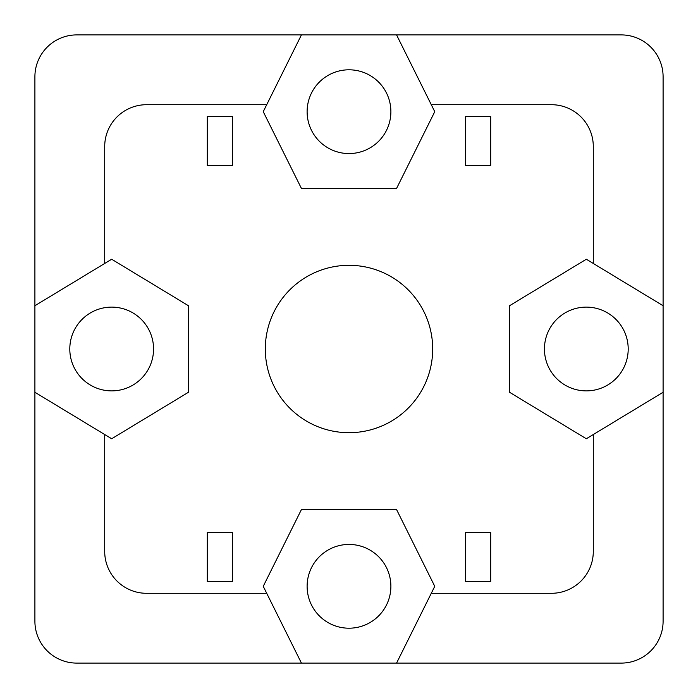 <?xml version="1.0" encoding="UTF-8"?>
<svg xmlns="http://www.w3.org/2000/svg" width="698" height="698" viewBox="0 0 698 698"><rect width="100%" height="100%" fill="white"/><g stroke="black" fill="none" stroke-linecap="round" stroke-linejoin="round"><path stroke-width="0.52" stroke-dasharray="3.49 2.62" d="M265.31 349A83.69 83.69 0 0 0 349 432.69A83.69 83.69 0 0 0 432.69 349A83.69 83.69 0 0 0 349 265.31A83.69 83.69 0 0 0 265.31 349A83.69 83.69 0 0 0 349 432.69A83.69 83.69 0 0 0 432.69 349A83.69 83.69 0 0 0 349 265.31A83.69 83.69 0 0 0 265.31 349A83.69 83.69 0 0 0 349 432.69A83.69 83.69 0 0 0 432.69 349A83.69 83.69 0 0 0 349 265.31A83.69 83.69 0 0 0 265.31 349M390.88 111.68A41.88 41.88 0 0 0 349 69.8A41.88 41.88 0 0 0 307.12 111.68A41.88 41.88 0 0 0 349 153.56A41.88 41.88 0 0 0 390.88 111.68M628.2 349A41.88 41.88 0 0 0 586.32 307.12A41.88 41.88 0 0 0 544.44 349A41.88 41.88 0 0 0 586.32 390.88A41.88 41.88 0 0 0 628.2 349M390.88 586.32A41.88 41.88 0 0 0 349 544.44A41.88 41.88 0 0 0 307.12 586.32A41.88 41.88 0 0 0 349 628.2A41.88 41.88 0 0 0 390.88 586.32M153.56 349A41.88 41.88 0 0 0 111.68 307.12A41.88 41.88 0 0 0 69.8 349A41.88 41.88 0 0 0 111.68 390.88A41.88 41.88 0 0 0 153.56 349M663.1 621.22L663.1 76.78A41.88 41.88 0 0 0 621.22 34.9L76.78 34.9A41.88 41.88 0 0 0 34.9 76.78L34.9 621.22A41.88 41.88 0 0 0 76.78 663.1L621.22 663.1A41.88 41.88 0 0 0 663.1 621.22M34.9 392.267L111.68 438.754L34.9 392.267L104.7 434.531L104.7 551.42A41.88 41.88 0 0 0 146.58 593.3L266.715 593.3L301.44 663.1L263.242 586.32L266.715 593.3L146.58 593.3L266.715 593.3M396.56 663.1L434.758 586.32L396.56 663.1L431.285 593.3L551.42 593.3A41.88 41.88 0 0 0 593.3 551.42L593.3 434.531L663.1 392.267L586.32 438.754L593.3 434.531L593.3 551.42L593.3 434.531M301.44 34.9L263.242 111.68L301.44 34.9L266.715 104.7L146.58 104.7A41.88 41.88 0 0 0 104.7 146.58L104.7 263.469L34.9 305.733L111.68 259.246L104.7 263.469L104.7 146.58L104.7 263.469M663.1 305.733L586.32 259.246L663.1 305.733L593.3 263.469L593.3 146.58A41.88 41.88 0 0 0 551.42 104.7L431.285 104.7L396.56 34.9L434.758 111.68L431.285 104.7L551.42 104.7L431.285 104.7M34.9 305.733L111.68 259.246L188.46 305.733L111.68 259.246L188.46 305.733L188.46 392.267L188.46 305.733L188.46 392.267L111.68 438.754L188.46 392.267L111.68 438.754L104.7 434.531L104.7 551.42A41.88 41.88 0 0 0 146.58 593.3A41.88 41.88 0 0 1 104.7 551.42L104.7 434.531M146.58 104.7A41.88 41.88 0 0 0 104.7 146.58A41.88 41.88 0 0 1 146.58 104.7L266.715 104.7L146.58 104.7M396.56 34.9L434.758 111.68L396.56 188.46L434.758 111.68L396.56 188.46L301.44 188.46L396.56 188.46L301.44 188.46L263.242 111.68L301.44 188.46L263.242 111.68L266.715 104.7M593.3 146.58A41.88 41.88 0 0 0 551.42 104.7A41.88 41.88 0 0 1 593.3 146.58L593.3 263.469L593.3 146.58M663.1 392.267L586.32 438.754L509.54 392.267L586.32 438.754L509.54 392.267L509.54 305.733L509.54 392.267L509.54 305.733L586.32 259.246L509.54 305.733L586.32 259.246L593.3 263.469M551.42 593.3A41.88 41.88 0 0 0 593.3 551.42A41.88 41.88 0 0 1 551.42 593.3L431.285 593.3L551.42 593.3M301.44 663.1L263.242 586.32L301.44 509.54L263.242 586.32L301.44 509.54L396.56 509.54L301.44 509.54L396.56 509.54L434.758 586.32L396.56 509.54L434.758 586.32L431.285 593.3M232.434 532.574L207.306 532.574L207.306 581.434L232.434 581.434L232.434 532.574L207.306 532.574L207.306 581.434L232.434 581.434L232.434 532.574L207.306 532.574L207.306 581.434L232.434 581.434L232.434 532.574M490.694 581.434L490.694 532.574L465.566 532.574L465.566 581.434L490.694 581.434L490.694 532.574L465.566 532.574L465.566 581.434L490.694 581.434L490.694 532.574L465.566 532.574L465.566 581.434L490.694 581.434M207.306 116.566L207.306 165.426L232.434 165.426L232.434 116.566L207.306 116.566L207.306 165.426L232.434 165.426L232.434 116.566L207.306 116.566L207.306 165.426L232.434 165.426L232.434 116.566L207.306 116.566M465.566 165.426L490.694 165.426L490.694 116.566L465.566 116.566L465.566 165.426L490.694 165.426L490.694 116.566L465.566 116.566L465.566 165.426L490.694 165.426L490.694 116.566L465.566 116.566L465.566 165.426"/><path stroke-width="1.05" d="M265.31 349A83.69 83.69 0 0 0 349 432.69A83.69 83.69 0 0 0 432.69 349A83.69 83.69 0 0 0 349 265.31A83.69 83.69 0 0 0 265.31 349M390.88 111.68A41.88 41.88 0 0 0 349 69.8A41.88 41.88 0 0 0 307.12 111.68A41.88 41.88 0 0 0 349 153.56A41.88 41.88 0 0 0 390.88 111.68M628.2 349A41.88 41.88 0 0 0 586.32 307.12A41.88 41.88 0 0 0 544.44 349A41.88 41.88 0 0 0 586.32 390.88A41.88 41.88 0 0 0 628.2 349M390.88 586.32A41.88 41.88 0 0 0 349 544.44A41.88 41.88 0 0 0 307.12 586.32A41.88 41.88 0 0 0 349 628.2A41.88 41.88 0 0 0 390.88 586.32M153.56 349A41.88 41.88 0 0 0 111.68 307.12A41.88 41.88 0 0 0 69.8 349A41.88 41.88 0 0 0 111.68 390.88A41.88 41.88 0 0 0 153.56 349M663.1 305.733L663.1 76.78A41.88 41.88 0 0 0 621.22 34.9L301.44 34.9L266.715 104.7L146.58 104.7A41.88 41.88 0 0 0 104.7 146.58L104.7 263.469L34.9 305.733L34.9 392.267L104.7 434.531L104.7 551.42A41.88 41.88 0 0 0 146.58 593.3L266.715 593.3L301.44 663.1L621.22 663.1A41.88 41.88 0 0 0 663.1 621.22L663.1 305.733L593.3 263.469L593.3 146.58A41.88 41.88 0 0 0 551.42 104.7L431.285 104.7L396.56 34.9M34.9 392.267L34.9 621.22A41.88 41.88 0 0 0 76.78 663.1L301.44 663.1M396.56 663.1L431.285 593.3L551.42 593.3A41.88 41.88 0 0 0 593.3 551.42L593.3 434.531L663.1 392.267M301.44 34.9L76.78 34.9A41.88 41.88 0 0 0 34.9 76.78L34.9 305.733M431.285 104.7L434.758 111.68L396.56 188.46L301.44 188.46L263.242 111.68L266.715 104.7M266.715 593.3L263.242 586.32L301.44 509.54L396.56 509.54L434.758 586.32L431.285 593.3M593.3 434.531L586.32 438.754L509.54 392.267L509.54 305.733L586.32 259.246L593.3 263.469M104.7 263.469L111.68 259.246L188.46 305.733L188.46 392.267L111.68 438.754L104.7 434.531M232.434 581.434L232.434 532.574L207.306 532.574L207.306 581.434L232.434 581.434M490.694 581.434L490.694 532.574L465.566 532.574L465.566 581.434L490.694 581.434M207.306 116.566L207.306 165.426L232.434 165.426L232.434 116.566L207.306 116.566M465.566 165.426L490.694 165.426L490.694 116.566L465.566 116.566L465.566 165.426"/></g></svg>
